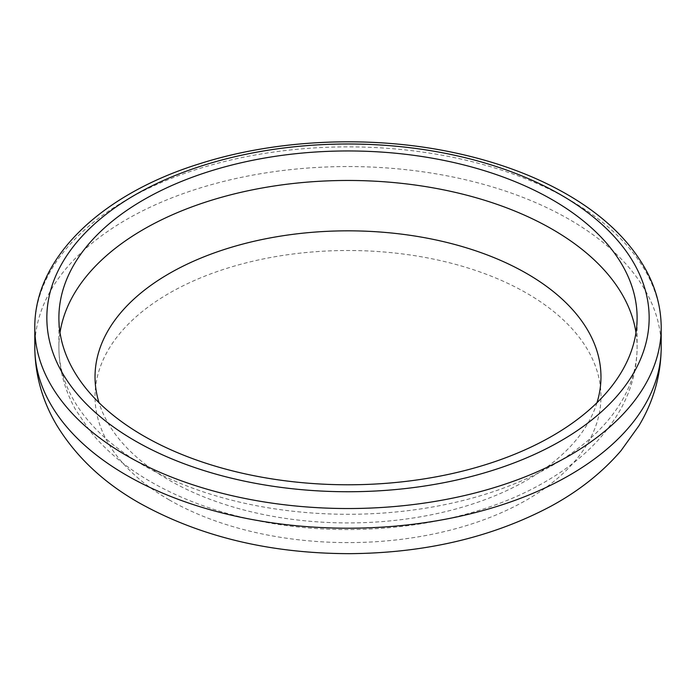 <?xml version="1.0" encoding="UTF-8"?>
<svg xmlns="http://www.w3.org/2000/svg" width="696" height="696" viewBox="0 0 696 696"><rect width="100%" height="100%" fill="white"/><g stroke="black" fill="none" stroke-linecap="round" stroke-linejoin="round"><path stroke-width="0.52" stroke-dasharray="3.48 2.61" d="M169.128 499.832A252.97 146.047 0 0 0 592.348 434.356A252.97 146.047 0 0 0 282.524 255.484A252.97 146.047 0 0 0 169.128 499.832M34.8 347.374A313.2 180.821 180 0 1 228.14 180.316A313.2 180.821 180 0 1 569.467 219.518A313.2 180.821 180 0 1 661.2 347.374M661.2 327.703A313.2 180.821 0 0 0 569.467 199.839A313.2 180.821 0 0 0 228.14 160.645A313.2 180.821 0 0 0 34.8 327.703M596.985 402.697A252.97 146.047 180 0 1 348 522.931A252.97 146.047 180 0 1 99.015 402.697M60.021 332.627A289.11 166.918 0 0 0 58.89 347.374A289.11 166.918 0 0 0 348 514.292A289.11 166.918 0 0 0 637.11 347.374A289.11 166.918 0 0 0 635.979 332.627M58.89 317.872L58.89 347.374C59.038 369.202 64.589 389.943 75.559 409.587L89.862 430.868C105.575 450.382 125.654 467.225 150.101 481.397C182.509 500.093 219.692 513.465 261.652 521.513C359.58 540.679 472.819 525.141 547.143 480.666C579.733 461.613 604.145 437.967 620.371 409.718C631.385 390.03 636.962 369.254 637.11 347.374L637.11 317.872"/><path stroke-width="1.04" d="M552.433 199.839A289.11 166.918 0 0 0 237.362 163.664A289.11 166.918 0 0 0 58.89 317.872A289.11 166.918 0 0 0 348 484.781A289.11 166.918 0 0 0 637.11 317.872A289.11 166.918 0 0 0 552.433 199.839M34.8 347.374C35.052 375.179 42.421 401.218 56.907 425.491C76.125 456.82 103.487 482.589 139.009 502.808C199.63 536.599 269.83 553.546 349.61 553.659C425.204 553.111 492.29 537.312 550.867 506.253C578.785 491.106 602.17 472.575 621.041 450.669L638.902 425.795C653.509 401.444 660.948 375.309 661.2 347.374A313.2 180.821 180 0 1 467.86 514.44A313.2 180.821 180 0 1 126.533 475.238A313.2 180.821 180 0 1 34.8 347.374L34.8 327.703A313.2 180.821 0 0 0 348 508.532A313.2 180.821 0 0 0 661.2 327.703C661.139 308.711 656.493 290.275 647.263 272.414C631.168 242.008 604.406 215.977 566.97 194.332C533.667 175.227 495.152 161.15 451.434 152.111C369.776 135.085 276.225 139.339 200.039 163.621C101.494 194.001 34.148 257.868 34.8 327.703M560.95 194.924A301.15 173.869 180 0 1 425.943 485.817A301.15 173.869 180 0 1 57.107 272.867A301.15 173.869 180 0 1 560.95 194.924M99.015 402.697A252.97 146.047 180 0 1 230.837 247.445A252.97 146.047 180 0 1 526.872 273.606A252.97 146.047 180 0 1 596.985 402.697M635.979 332.627A289.11 166.918 0 0 0 552.433 229.349A289.11 166.918 0 0 0 249.29 190.495A289.11 166.918 0 0 0 60.021 332.627M661.2 347.374L661.2 327.703"/></g></svg>
